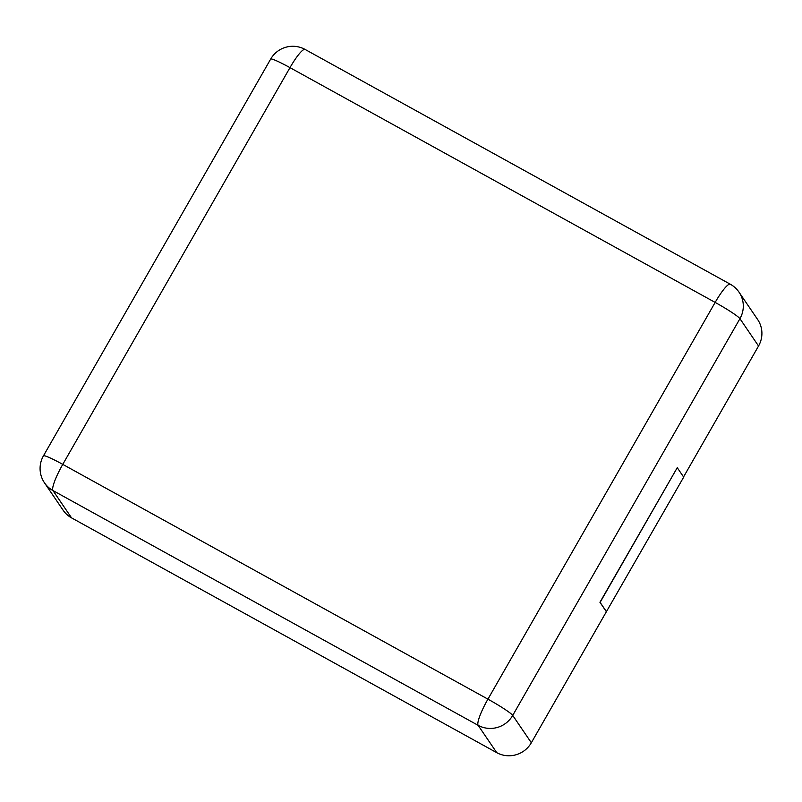 <?xml version="1.0" encoding="UTF-8"?>
<svg xmlns="http://www.w3.org/2000/svg" width="802" height="802" viewBox="0 0 802 802"><rect width="100%" height="100%" fill="white"/><g stroke="black" fill="none" stroke-linecap="round" stroke-linejoin="round"><path stroke-width="1.2" d="M63.107 510.192A25.494 25.002 -34.2 0 0 71.558 517.881L496.739 752.657L478.122 725.319L52.952 490.553A25.494 25.002 145.8 0 1 44.501 482.854L63.107 510.192M606.372 611.726L683.685 477.13L677.259 467.686L599.946 602.292L606.372 611.726L531.335 742.752A25.494 25.002 145.8 0 1 496.739 752.657M683.555 476.949L758.542 346.013A25.494 25.002 -34.2 0 0 757.649 319.527L739.043 292.199A25.494 25.002 145.8 0 1 739.935 318.675L512.719 715.414A25.494 25.002 145.8 0 1 478.122 725.319A25.494 4.471 -61.1 0 1 487.937 699.154L62.767 464.378L289.983 67.639L715.153 302.414L487.937 699.154A25.494 2.226 -150.2 0 1 512.719 715.414L531.335 742.752M606.543 611.826L600.117 602.382L677.259 467.686M270.665 59.097A25.494 2.226 29.8 0 1 289.983 67.639A25.494 4.471 118.9 0 1 305.121 49.453A25.494 25.494 0 0 0 270.665 59.097L43.448 455.837A25.494 2.226 29.8 0 1 62.767 464.378A25.494 4.471 -61.1 0 0 52.952 490.553L71.558 517.881M758.542 346.013L739.935 318.675A25.494 2.226 -150.2 0 0 715.153 302.414A25.494 4.471 118.9 0 1 730.291 284.219L305.121 49.453M43.448 455.837A25.494 25.494 0 0 0 44.501 482.854M739.043 292.199A25.494 25.494 0 0 0 730.291 284.219"/></g></svg>
